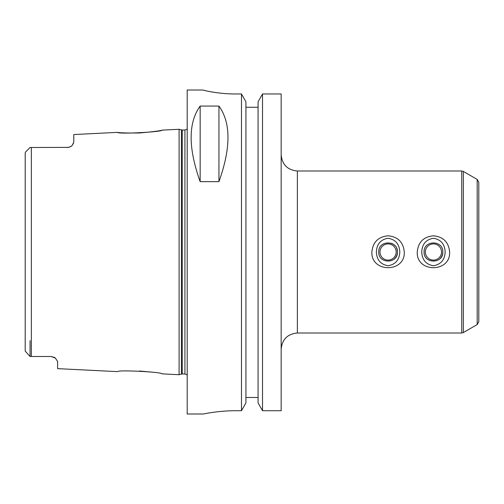 <?xml version="1.0" encoding="UTF-8"?>
<svg xmlns="http://www.w3.org/2000/svg" width="504" height="504" viewBox="0 0 504 504"><rect width="100%" height="100%" fill="white"/><g stroke="black" fill="none" stroke-linecap="round" stroke-linejoin="round"><path stroke-width="0.76" d="M424.084 252C423.511 239.936 443.369 239.936 442.796 252C443.369 264.065 423.511 264.065 424.084 252M442.796 252A9.355 9.355 0 0 1 440.055 258.615M425.338 252A8.102 8.102 0 0 1 437.491 244.988A8.102 8.102 0 0 1 437.491 259.012A8.102 8.102 0 0 1 425.338 252M433.44 235.803C443.281 236.76 448.68 242.159 449.637 252C450.633 272.897 416.247 272.897 417.243 252C418.2 242.159 423.599 236.76 433.44 235.803M421.728 252C422.131 259.913 426.038 264.493 433.44 265.747C440.855 264.48 444.761 259.9 445.152 252C444.761 244.1 440.855 239.52 433.44 238.253C426.038 239.507 422.131 244.087 421.728 252M378.724 252C378.151 239.936 398.009 239.936 397.435 252C398.009 264.065 378.151 264.065 378.724 252M391.658 243.356A9.355 9.355 0 0 1 394.695 245.385M396.724 248.422A9.355 9.355 0 0 1 394.695 258.615M379.978 252A8.102 8.102 0 0 1 392.131 244.988A8.102 8.102 0 0 1 392.131 259.012A8.102 8.102 0 0 1 379.978 252M388.08 235.803C397.921 236.76 403.32 242.159 404.277 252C405.273 272.897 370.887 272.897 371.883 252C372.84 242.159 378.239 236.76 388.08 235.803M376.368 252C376.771 259.913 380.678 264.493 388.08 265.747C395.495 264.48 399.401 259.9 399.792 252C399.401 244.1 395.495 239.52 388.08 238.253C380.678 239.507 376.771 244.087 376.368 252M477.181 324.582L477.181 179.418L478.8 182.221L478.8 321.779L477.181 324.582L463.352 332.564L461.733 332.999L461.733 171.001L463.352 171.436L463.352 332.564M281.163 235.803L281.163 154.797C282.12 164.638 287.519 170.037 297.36 171.001L297.36 332.999C287.519 333.963 282.12 339.362 281.163 349.203L281.163 268.197M262.521 93.971L281.163 93.971L281.163 410.729L262.521 410.729L258.073 402.86L258.073 101.877L262.521 93.971L262.521 410.729M55.371 358.079L57.601 361.481L57.601 368.638L117.596 371.637C117.256 369.697 162.458 372.021 162.061 373.861L179.103 374.718L179.103 129.282L162.061 130.139C160.285 130.832 152.775 131.783 139.539 132.98C126.561 133.088 119.246 132.88 117.596 132.363C117.256 134.303 162.458 131.979 162.061 130.139M150.872 372.028L139.539 371.02M25.2 163.321L25.2 152.87L25.578 151.994L25.2 152.87L25.2 351.131L30.057 356.492L51.118 356.492A6.483 6.483 0 0 1 51.408 356.498M68.62 147.376A6.483 6.483 0 0 0 68.701 147.363A6.483 6.483 0 0 1 68.62 147.376L30.057 147.508L25.578 151.994M30.057 340.679L30.057 356.492L25.2 351.131L25.2 340.679L25.2 351.131M67.322 147.508C70.056 147.124 71.763 146.286 72.45 144.988A6.483 6.483 0 0 1 71.001 146.362A6.483 6.483 0 0 0 72.45 144.988L73.798 142.097L73.798 134.549L117.596 132.363M73.571 143.155L72.45 144.988M71.001 146.362L68.701 147.363M51.118 356.492L54.526 357.456A6.483 6.483 0 0 1 55.364 358.073L51.118 356.492M200.157 181.661C188.131 147.956 188.131 122.762 200.157 106.067L218.95 106.067C230.977 122.762 230.977 147.956 218.95 181.661L200.157 181.661L200.157 106.067M218.95 106.067L218.95 181.661M245.927 107.283L258.073 107.283L245.927 107.283M235.803 410.729C218.459 410.647 202.986 414.099 203.402 413.998C202.986 414.099 218.459 410.647 235.803 410.729L241.479 410.729L245.927 402.86L245.927 101.877L241.479 93.971L241.479 410.729M241.479 93.971L235.803 93.971C218.44 94.053 202.992 90.279 203.402 90.033L187.198 90.002L187.198 413.998L203.402 413.998M203.402 90.033C202.992 90.279 218.44 94.053 235.803 93.971M245.927 397.473L258.073 397.473M31.355 147.508L31.355 356.492M181.409 374.094L182.246 373.987L182.246 130.013L181.409 129.906L181.409 374.094L179.103 374.718M182.246 130.013L184.93 130.013L184.93 373.987L187.198 374.913M477.181 179.418L463.352 171.436M297.36 332.999L461.733 332.999M297.36 171.001L461.733 171.001M181.409 129.906L179.103 129.282M182.246 373.987L184.93 373.987M184.93 130.013L187.198 129.087"/></g></svg>
